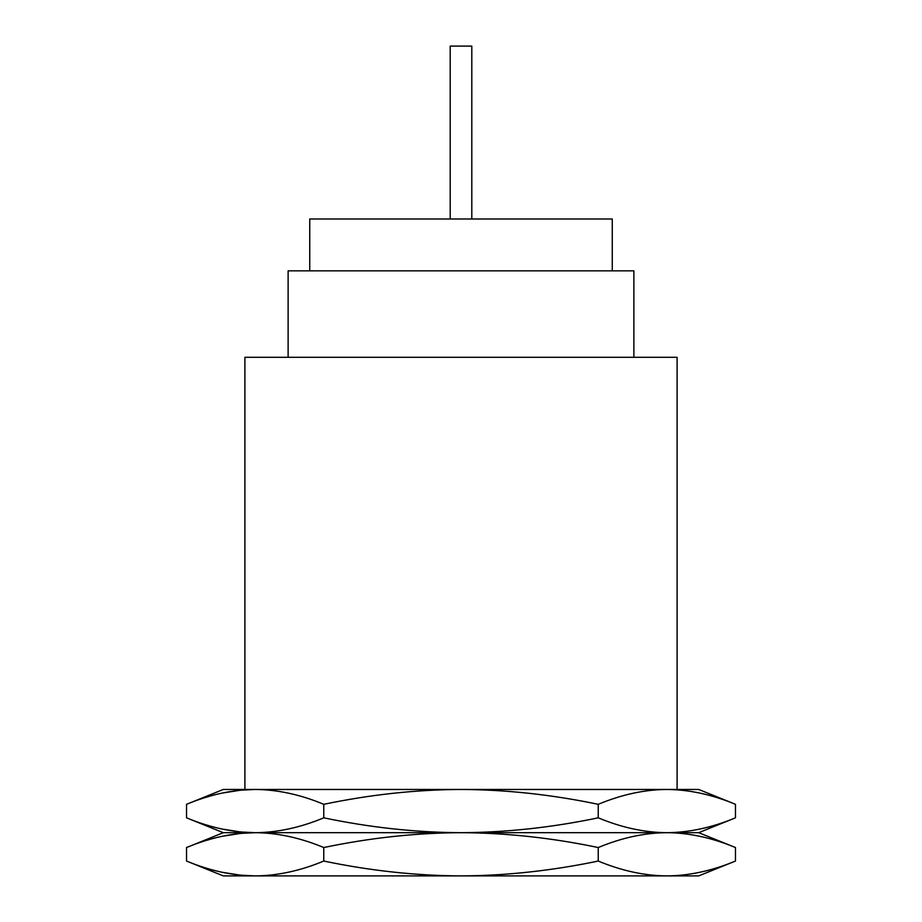 <?xml version="1.0" encoding="UTF-8"?>
<svg xmlns="http://www.w3.org/2000/svg" width="922" height="922" viewBox="0 0 922 922"><rect width="100%" height="100%" fill="white"/><g stroke="black" fill="none" stroke-linecap="round" stroke-linejoin="round"><path stroke-width="1.38" d="M677.094 789.463L677.094 357.287L244.906 357.287L244.906 789.463M222.433 793.035L240.561 790.189L255.14 789.463C277.545 789.624 300.422 794.58 323.76 804.318C370.079 794.626 415.822 789.67 461 789.463L666.86 789.463C644.455 789.624 621.578 794.58 598.24 804.318C551.909 794.626 506.166 789.67 461 789.463L223.297 789.463L186.532 804.318L186.532 817.826C209.87 827.564 232.747 832.52 255.14 832.681L223.297 832.681L186.532 817.826M666.86 789.463C689.253 789.624 712.13 794.58 735.468 804.318C712.13 794.58 689.253 789.624 666.86 789.463L698.703 789.463L735.468 804.318L735.468 817.826C712.13 827.564 689.253 832.52 666.86 832.681L255.14 832.681C232.747 832.843 209.87 837.798 186.532 847.537L186.532 861.044L223.297 875.9L255.14 875.9C232.747 875.739 209.87 870.783 186.532 861.044M255.14 789.463C232.747 789.624 209.87 794.58 186.532 804.318M207.404 796.919L208.533 796.585M213.535 795.179L214.572 794.902M323.76 804.318L323.76 817.826C300.422 827.564 277.545 832.52 255.14 832.681L240.561 831.967L222.433 829.109M598.24 804.318L598.24 817.826C621.578 827.564 644.455 832.52 666.86 832.681C689.253 832.843 712.13 837.798 735.468 847.537C712.13 837.798 689.253 832.843 666.86 832.681C689.253 832.52 712.13 827.564 735.468 817.826L698.703 832.681L666.86 832.681C644.455 832.843 621.578 837.798 598.24 847.537C551.909 837.844 506.166 832.889 461 832.681C415.822 832.474 370.079 827.518 323.76 817.826M207.404 825.225L208.533 825.559M213.535 826.965L214.572 827.241M598.24 817.826C551.909 827.518 506.166 832.474 461 832.681C415.822 832.889 370.079 837.844 323.76 847.537C300.422 837.798 277.545 832.843 255.14 832.681L240.561 833.407L222.433 836.254M207.404 840.138L208.533 839.804M213.535 838.398L214.572 838.121M323.76 847.537L323.76 861.044C300.422 870.783 277.545 875.739 255.14 875.9L240.561 875.174L222.433 872.327M598.24 847.537L598.24 861.044C551.909 870.737 506.166 875.693 461 875.9C415.822 875.693 370.079 870.737 323.76 861.044M207.404 868.443L208.533 868.778M213.535 870.184L214.572 870.46M698.703 832.681L735.468 847.537L735.468 861.044L698.703 875.9L666.86 875.9C689.253 875.739 712.13 870.783 735.468 861.044C712.13 870.783 689.253 875.739 666.86 875.9L255.14 875.9M666.86 875.9C644.455 875.739 621.578 870.783 598.24 861.044M633.875 357.287L633.875 270.849L288.125 270.849L288.125 357.287M612.266 270.849L612.266 218.987L309.734 218.987L309.734 270.849M471.799 46.112L471.799 218.987L471.799 46.112L461 46.1L450.201 46.112L450.201 218.987M223.297 832.681L186.532 847.537"/></g></svg>
